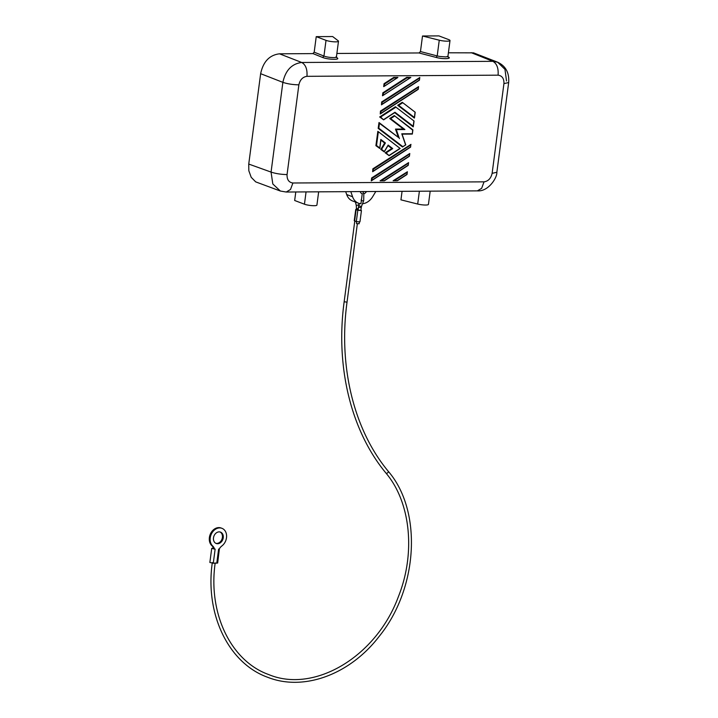 <?xml version="1.0" encoding="UTF-8"?>
<svg xmlns="http://www.w3.org/2000/svg" width="718" height="718" viewBox="0 0 718 718"><rect width="100%" height="100%" fill="white"/><g stroke="black" fill="none" stroke-linecap="round" stroke-linejoin="round"><path stroke-width="1.08" d="M430.181 191.159L428.44 204.397A6.956 1.256 7.5 0 1 424.715 205.016A6.956 1.256 7.5 0 1 417.696 204.047L400.94 199.846L402.062 191.329M318.657 191.832L316.916 205.079A6.956 1.256 -172.5 0 1 312.079 205.635A6.956 1.256 -172.5 0 1 304.45 204.199L294.667 200.493L295.789 191.966M506.531 80.999L504.969 69.359L497.691 62.233L473.53 52.854L448.4 52.791M360.212 191.58A4.344 3.393 110.8 0 0 362.034 193.707A4.344 3.393 110.8 0 0 362.24 193.779L360.93 203.741A14.486 11.317 -69.2 0 1 358.435 203.185L352.538 200.95A14.486 11.317 -69.2 0 1 346.686 194.533L345.699 191.67M361.073 199.963A1.445 0.628 20.7 0 0 361.181 200.098A1.445 0.628 20.7 0 0 362.617 200.825A1.445 0.628 20.7 0 0 363.694 200.6L362.5 203.732A14.486 11.317 -69.2 0 0 372.705 196.642L375.819 191.482M358.156 208.92L356.442 208.435L356.308 209.485L358.013 209.97M360.903 210.248L357.806 210.329L355.733 209.414L356.343 209.234M358.273 210.32L358.381 207.215L361.253 207.592L360.867 210.509L358.273 210.32M361.441 210.58L359.951 221.88L356.316 221.629L354.243 220.713L355.733 209.414M359.35 222.059L359.117 223.783L356.523 223.603L356.478 221.683M213.506 548.184A3.617 0.655 -172.5 0 0 212.609 548.157L211.72 548.355L209.862 562.472L213.282 563.244L217.653 563.02L219.403 548.749M213.282 563.244L215.14 549.117L214.556 549.117A8.688 6.794 110.8 0 0 212.699 545.994A10.142 7.925 -69.2 0 1 211.595 533.582A10.142 7.925 -69.2 0 1 221.97 528.331A10.142 7.925 -69.2 0 1 226.601 536.247A10.142 7.925 -69.2 0 1 221.889 545.94A8.688 6.794 110.8 0 0 219.205 549.09L218.622 549.09L216.764 563.217M221.97 528.331L221.117 528.008A10.142 7.925 110.8 0 0 210.751 533.259A10.142 7.925 110.8 0 0 211.855 545.68A8.688 6.794 -69.2 0 1 213.713 548.794L214.556 549.117M215.795 543.311A6.085 4.757 110.8 0 0 216.746 543.427A6.085 4.757 110.8 0 0 222.158 538.608A6.085 4.757 110.8 0 0 220.094 531.993M217.59 543.741A6.085 4.757 110.8 0 0 223.083 538.653A6.085 4.757 110.8 0 0 220.525 532.128A6.085 4.757 110.8 0 0 219.152 531.876A6.085 4.757 110.8 0 0 213.659 536.974A6.085 4.757 110.8 0 0 216.208 543.499A6.085 4.757 110.8 0 0 217.59 543.741M211.72 548.355L214.485 549.09M363.227 193.259L363.82 193.77A4.344 3.393 110.8 0 0 366.431 191.544M363.694 200.6L363.82 193.77M316.234 36.645L326.017 40.352A6.956 1.256 -172.5 0 0 333.655 41.788A6.956 1.256 -172.5 0 0 338.492 41.222A6.956 1.256 -172.5 0 0 338.223 40.809L332.64 36.546L316.234 36.645L314.188 52.19L323.953 56.049C327.946 57.781 338.618 58.212 336.15 56.534M471.17 52.656L492.871 61.326C496.856 63.588 498.588 68.201 498.086 75.166C502.151 75.749 504.108 78.558 503.937 83.602L508.667 82.552C509.385 72.796 505.723 66.02 497.691 62.233L492.871 61.326L301.739 62.484C291.768 63.731 285.477 70.355 282.874 82.355C287.541 83.898 292.872 84.724 298.868 84.841C300.034 79.797 302.727 76.952 306.954 76.323C307.457 69.359 305.724 64.746 301.739 62.484L279.508 53.814L312.842 53.608L314.188 52.19M248.751 164.063L271.063 172.087L272.813 183.979L280.361 191.033L255.698 181.878L251.21 177.319L248.823 170.722L248.742 164.072L260.643 73.685C263.192 61.667 269.474 55.044 279.499 53.814L279.508 53.814M392.728 148.59L391.777 148.5L385.18 152.781L386.131 152.871L392.728 148.59L388.142 145.072L384.292 151.597M422.507 35.999L439.263 40.199L437.199 55.923L439.766 56.462L446.004 56.919L447.942 56.291L450.006 40.549A6.956 1.256 7.5 0 0 448.696 39.607L438.913 35.9L422.507 35.999L420.461 51.552L437.199 55.923L436.203 57.449C443.356 59.432 453.309 58.786 447.592 56.704M492.126 173.334C490.959 178.378 488.267 181.214 484.04 181.851L481.643 188.331L477.353 190.871C488.42 191.787 497.287 177.615 496.856 172.284L492.126 173.334L503.937 83.602M338.492 41.222L336.419 56.964L337.343 58.041L336.428 57.314M402.358 102.387L415.21 112.286L402.268 102.315L397.7 105.277L398.652 105.367L402.457 102.907M337.343 58.041C340.323 60.061 327.435 59.54 322.597 57.458L313.003 53.599M336.877 53.464L419.204 52.953M439.263 40.199A6.956 1.256 7.5 0 0 446.282 41.168A6.956 1.256 7.5 0 0 450.006 40.549M284.723 191.76L286.222 192.029L290.512 189.48L292.908 183C288.842 182.426 286.886 179.617 287.056 174.573C281.052 174.456 275.721 173.63 271.063 172.087L282.874 82.355L260.643 73.685M280.361 191.033L286.222 192.029L477.353 190.871M400.177 148.5L377.839 131.34L400.177 148.5L389.111 155.671L385.18 152.781M389.111 155.671L386.131 152.871M406.72 77.356L410.84 77.436L382.47 95.754L382.856 92.819L406.72 77.356L407.007 77.876L409.798 77.858M410.436 77.634L382.918 95.467M379.678 116.962L380.63 117.052L383.609 119.852L379.678 116.962L395.421 106.758L414.017 121.01M413.936 121.261L413.263 126.413M394.694 112.672L413.2 126.862L413.2 126.224L394.963 112.241L383.726 119.709M418.441 87.049L418.154 89.265M418.585 86.618L380.45 111.084L380.253 113.974L418.226 89.364L418.585 86.618L418.226 89.355L380.513 113.731M384.48 180.685L408.219 165.364L408.587 162.627L408.219 165.364L384.399 180.81L380.343 180.837M408.587 162.627L380.091 180.837L381.707 180.505L408.327 163.246M408.434 163.049L408.147 165.266M380.899 140.154L384.651 143.035L385.404 142.972L380.818 139.454L379.804 148.482L375.9 145.664L377.839 131.34M377.901 131.394L400.177 148.464M400.016 148.536L389.228 155.528M388.016 145.61L391.777 148.5M388.142 145.072L384.229 151.875L380.791 149.416L381.545 149.353L385.404 142.972M384.651 143.035L380.791 149.416M380.818 139.454L379.759 148.132M415.004 112.529L414.358 118.057L397.7 105.277M414.421 117.608L415.094 112.457M384.121 86.331L397.422 77.715M383.672 86.618L384.058 83.683L393.706 77.436L397.889 77.409L383.672 86.618M409.637 153.921L409.35 156.129M409.422 156.228L409.781 153.49L409.422 156.237L371.709 180.604M409.422 156.237L371.269 180.891L371.655 177.956L409.781 153.49M402.565 146.957L405.814 144.848L402.43 146.975L378.18 128.378L378.817 128.226L379.454 123.334L379.005 122.536L378.18 128.378M379.059 122.59L398.355 137.38L395.492 129.087L403.399 129.043L389.686 118.524L394.263 115.571L412.688 130.137L412.303 134.078L402.071 134.131L405.751 144.821L402.681 146.804M394.344 115.634L412.688 130.137M412.778 130.075L412.285 133.844M410.732 144.982L410.624 147.1L372.651 171.71L372.857 168.829L373.423 169.161L410.732 144.982L410.624 147.091L372.911 171.467M372.857 168.829L410.983 144.363M410.84 144.785L410.552 147.002M419.788 77.49L419.429 80.219L381.455 104.837L381.653 101.956L419.788 77.49L419.429 80.228L381.716 104.604M419.644 77.912L419.357 80.129M407.232 172.185L406.944 174.402M407.016 174.492L407.384 171.764L407.016 174.501L397.485 180.604M407.016 174.501L397.413 180.73L393.356 180.756M407.384 171.764L393.105 180.765L394.712 180.424L407.124 172.383M436.203 57.449L419.043 52.97L420.461 51.552M378.296 132.139L376.537 145.512L375.9 145.664M350.815 191.634L352.583 196.768L346.686 194.533M358.435 203.185A14.486 11.317 -69.2 0 1 352.583 196.768M396.785 77.939L393.994 77.957L393.706 77.436M384.372 85.98L384.633 84.024L384.058 83.683M409.529 154.119L372.22 178.297L371.655 177.956M371.448 180.846L372.22 178.297M405.544 144.758L401.775 133.799L405.751 144.821M394.451 116.154L390.637 118.623L389.686 118.524M390.637 118.623L404.898 129.554L403.399 129.043M404.898 129.554L396.3 129.599L395.492 129.087M379.454 123.334L398.355 137.38M372.651 171.71L373.423 169.161M419.536 78.109L382.227 102.288L381.653 101.956M381.455 104.837L382.227 102.288M397.413 180.73L394.712 180.424M382.856 92.819L383.43 93.16L407.007 77.876M380.253 113.974L381.025 111.425L380.45 111.084M384.399 180.81L381.707 180.505M306.065 191.903L304.45 204.199M417.696 204.047L419.384 191.221M359.036 204.729L356.29 205.51L355.437 202.045M385.889 472.866A1.445 0.826 -39.4 0 0 385.997 473.117C350.976 430.908 335.333 366.71 344.155 301.766L347.027 302.143L357.34 223.81M215.194 562.939C207.915 613.414 230.936 661.116 268.694 674.561C314.349 693.669 376.411 656.611 398.418 596.595C415.83 553.075 410.651 502.313 385.997 473.117A1.445 0.826 -39.4 0 0 386.212 473.27A1.445 0.826 -39.4 0 0 387.81 472.677A1.445 0.826 -39.4 0 0 388.241 471.277A1.445 0.826 -39.4 0 0 388.016 471.125M212.699 545.994L211.855 545.68M356.316 221.629L357.806 210.329M354.629 220.982L356.119 209.683M358.381 207.215L358.91 205.052A1.445 0.628 20.7 0 0 359.108 205.572A1.445 0.628 20.7 0 0 360.544 206.299A1.445 0.628 20.7 0 0 361.621 206.075L361.253 207.592M508.667 82.552L496.856 172.284M306.954 76.323L498.086 75.166M326.017 40.352L323.953 56.049L322.597 57.458M292.908 183L484.04 181.851M287.056 174.573L298.868 84.841M399.702 148.554L389.291 155.294M414.358 117.42L398.652 105.367M393.994 77.957L384.633 84.024M409.269 156.075L371.96 180.254M401.775 133.799L412.213 133.736M399.405 138.628L396.3 129.599M402.744 146.58L378.817 128.226M410.472 146.939L373.163 171.117M419.276 80.066L381.967 104.254M406.864 174.339L397.503 180.406M383.43 93.16L383.17 95.117M380.63 117.052L395.609 107.341M394.963 112.241L383.798 119.475M413.846 121.333L413.2 126.224M418.334 87.246L381.025 111.425M418.073 89.203L380.764 113.381M408.066 165.203L384.489 180.487M379.696 147.935L376.537 145.512M384.283 151.453L381.545 149.353M359.063 204.657L358.731 203.293M356.442 208.435L356.29 205.51M212.322 562.562C204.872 614.105 228.441 663.244 267.661 677.271C303.741 691.622 350.052 674.516 379.221 636.327C418.19 588.401 422.525 510.848 388.241 471.277C353.786 429.777 338.295 366.377 347.027 302.143M362.509 203.732L361.621 206.075M359.494 203.517L358.91 205.052M363.802 193.689L362.716 191.562M344.155 301.766L354.782 221.045M447.26 56.641L448.167 57.099L447.942 56.291M402.313 102.342L415.175 112.205M414.466 117.958L415.21 112.286M379.804 148.482L380.917 140.001M383.861 86.573L397.835 77.517M402.134 134.14L412.303 134.078M412.347 134.042L412.886 129.904M394.299 115.589L412.85 129.814M398.409 137.416L379.005 122.536M397.341 180.748L393.195 180.774M410.84 77.436L382.658 95.7M383.609 119.852L394.783 112.609M414.053 121.1L413.299 126.772M384.327 180.828L380.181 180.855M384.229 151.875L388.088 145.494"/></g></svg>
